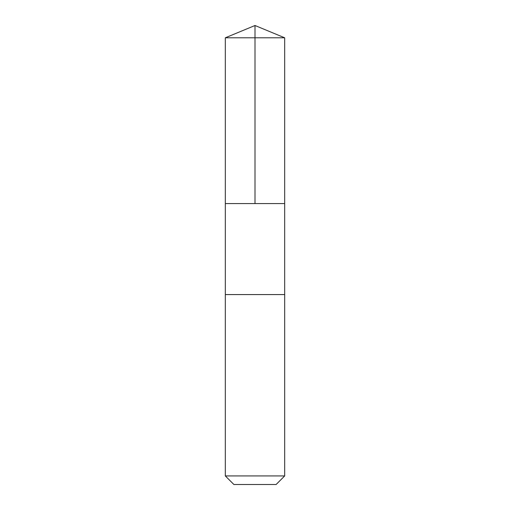 <?xml version="1.0" encoding="UTF-8"?>
<svg xmlns="http://www.w3.org/2000/svg" width="510" height="510" viewBox="0 0 510 510"><rect width="100%" height="100%" fill="white"/><g stroke="black" fill="none" stroke-linecap="round" stroke-linejoin="round"><path stroke-width="0.76" d="M225.324 203.579L284.676 203.579L284.682 37.797L225.318 37.797L225.324 203.579L284.676 203.579L284.676 294.57L225.324 294.57L225.324 203.579M266.539 294.57L225.318 294.57L225.318 475.932L284.682 475.932L284.682 294.57L266.539 294.57M284.682 475.932L276.114 484.5L233.886 484.5L225.318 475.932M255 203.579L255 25.5L225.318 37.797M255 25.5L284.682 37.797"/></g></svg>
